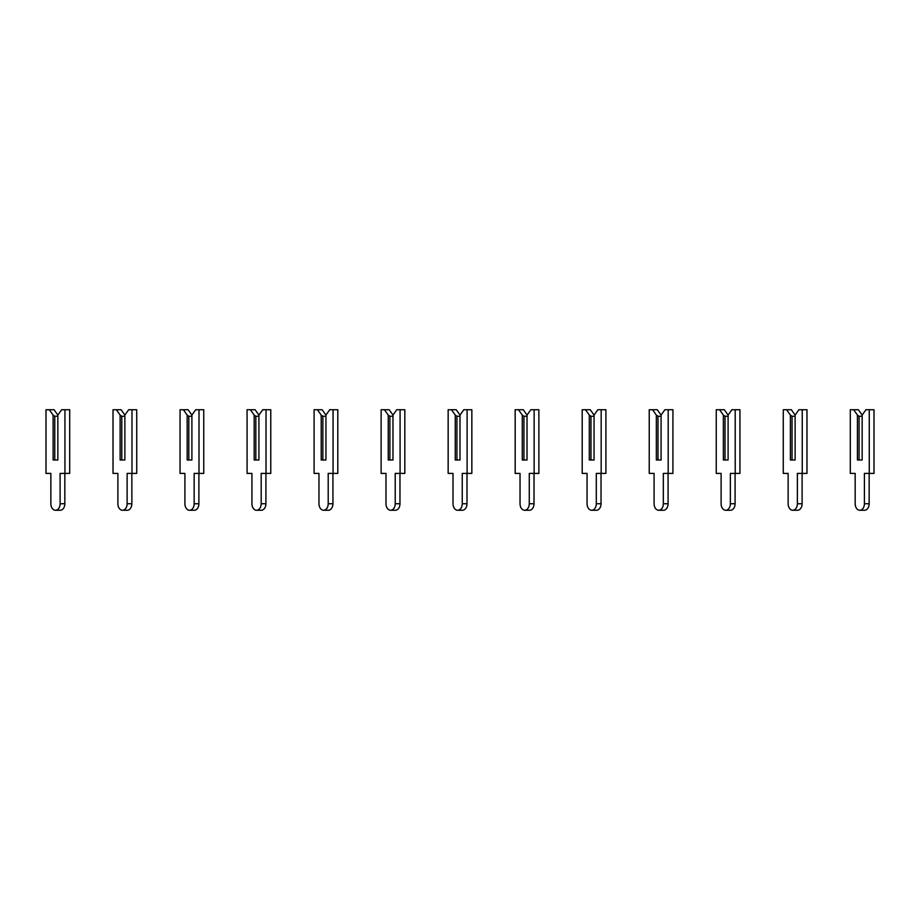<?xml version="1.0" encoding="UTF-8"?>
<svg xmlns="http://www.w3.org/2000/svg" width="920" height="920" viewBox="0 0 920 920"><rect width="100%" height="100%" fill="white"/><g stroke="black" fill="none" stroke-linecap="round" stroke-linejoin="round"><path stroke-width="1.38" d="M57.845 415.092L61.64 409.733L64.952 409.733L64.952 473.409L60.099 473.409L60.099 503.734A6.532 4.623 90 0 1 55.476 510.266A6.532 4.623 90 0 1 50.853 503.734L50.853 473.409L46 473.409L46 409.733L54.061 409.733L57.845 415.092L57.845 460L54.763 460L54.763 416.265L53.107 415.092L53.107 460L57.845 460L57.845 416.265L54.763 416.265M49.312 409.733L53.107 415.092M64.952 409.733L69.701 409.733L69.701 473.409L64.952 473.409M64.837 473.409L64.837 503.734A6.532 4.623 90 0 1 60.214 510.266L55.476 510.266M124.878 415.092L128.662 409.733L131.985 409.733L131.985 473.409L127.121 473.409L127.121 503.734A6.532 4.623 90 0 1 122.509 510.266A6.532 4.623 90 0 1 117.886 503.734L117.886 473.409L113.022 473.409L113.022 409.733L121.084 409.733L124.878 415.092L124.878 460L121.796 460L121.796 416.265L120.129 415.092L120.129 460L124.878 460L124.878 416.265L121.796 416.265M116.345 409.733L120.129 415.092M131.985 409.733L136.724 409.733L136.724 473.409L131.985 473.409M131.859 473.409L131.859 503.734A6.532 4.623 90 0 1 127.248 510.266L122.509 510.266M191.9 415.092L195.695 409.733L199.007 409.733L199.007 473.409L194.155 473.409L194.155 503.734A6.532 4.623 90 0 1 189.531 510.266A6.532 4.623 90 0 1 184.908 503.734L184.908 473.409L180.055 473.409L180.055 409.733L188.105 409.733L191.9 415.092L191.9 460L188.818 460L188.818 416.265L187.162 415.092L187.162 460L191.9 460L191.9 416.265L188.818 416.265M183.367 409.733L187.162 415.092M199.007 409.733L203.745 409.733L203.745 473.409L199.007 473.409M198.892 473.409L198.892 503.734A6.532 4.623 90 0 1 194.269 510.266L189.531 510.266M258.923 415.092L262.717 409.733L266.029 409.733L266.029 473.409L261.176 473.409L261.176 503.734A6.532 4.623 90 0 1 256.553 510.266A6.532 4.623 90 0 1 251.93 503.734L251.93 473.409L247.077 473.409L247.077 409.733L255.127 409.733L258.923 415.092L258.923 460L255.84 460L255.84 416.265L254.184 415.092L254.184 460L258.923 460L258.923 416.265L255.84 416.265M250.389 409.733L254.184 415.092M266.029 409.733L270.767 409.733L270.767 473.409L266.029 473.409M265.914 473.409L265.914 503.734A6.532 4.623 90 0 1 261.291 510.266L256.553 510.266M325.945 415.092L329.74 409.733L333.063 409.733L333.063 473.409L328.198 473.409L328.198 503.734A6.532 4.623 90 0 1 323.575 510.266A6.532 4.623 90 0 1 318.964 503.734L318.964 473.409L314.099 473.409L314.099 409.733L322.161 409.733L325.945 415.092L325.945 460L322.874 460L322.874 416.265L321.207 415.092L321.207 460L325.945 460L325.945 416.265L322.874 416.265M317.423 409.733L321.207 415.092M333.063 409.733L337.801 409.733L337.801 473.409L333.063 473.409M332.936 473.409L332.936 503.734A6.532 4.623 90 0 1 328.313 510.266L323.575 510.266M392.978 415.092L396.761 409.733L400.085 409.733L400.085 473.409L395.221 473.409L395.221 503.734A6.532 4.623 90 0 1 390.609 510.266A6.532 4.623 90 0 1 385.986 503.734L385.986 473.409L381.122 473.409L381.122 409.733L389.183 409.733L392.978 415.092L392.978 460L389.896 460L389.896 416.265L388.24 415.092L388.24 460L392.978 460L392.978 416.265L389.896 416.265M384.445 409.733L388.24 415.092M400.085 409.733L404.823 409.733L404.823 473.409L400.085 473.409M399.97 473.409L399.97 503.734A6.532 4.623 90 0 1 395.347 510.266L390.609 510.266M460 415.092L463.795 409.733L467.107 409.733L467.107 473.409L462.254 473.409L462.254 503.734A6.532 4.623 90 0 1 457.631 510.266A6.532 4.623 90 0 1 453.008 503.734L453.008 473.409L448.155 473.409L448.155 409.733L456.205 409.733L460 415.092L460 460L456.918 460L456.918 416.265L455.262 415.092L455.262 460L460 460L460 416.265L456.918 416.265M451.467 409.733L455.262 415.092M467.107 409.733L471.845 409.733L471.845 473.409L467.107 473.409M466.992 473.409L466.992 503.734A6.532 4.623 90 0 1 462.369 510.266L457.631 510.266M527.022 415.092L530.817 409.733L534.129 409.733L534.129 473.409L529.276 473.409L529.276 503.734A6.532 4.623 90 0 1 524.653 510.266A6.532 4.623 90 0 1 520.03 503.734L520.03 473.409L515.177 473.409L515.177 409.733L523.238 409.733L527.022 415.092L527.022 460L523.94 460L523.94 416.265L522.284 415.092L522.284 460L527.022 460L527.022 416.265L523.94 416.265M518.489 409.733L522.284 415.092M534.129 409.733L538.878 409.733L538.878 473.409L534.129 473.409M534.014 473.409L534.014 503.734A6.532 4.623 90 0 1 529.391 510.266L524.653 510.266M594.056 415.092L597.839 409.733L601.162 409.733L601.162 473.409L596.298 473.409L596.298 503.734A6.532 4.623 90 0 1 591.686 510.266A6.532 4.623 90 0 1 587.063 503.734L587.063 473.409L582.199 473.409L582.199 409.733L590.26 409.733L594.056 415.092L594.056 460L590.973 460L590.973 416.265L589.306 415.092L589.306 460L594.056 460L594.056 416.265L590.973 416.265M585.522 409.733L589.306 415.092M601.162 409.733L605.9 409.733L605.9 473.409L601.162 473.409M601.036 473.409L601.036 503.734A6.532 4.623 90 0 1 596.424 510.266L591.686 510.266M661.077 415.092L664.872 409.733L668.184 409.733L668.184 473.409L663.331 473.409L663.331 503.734A6.532 4.623 90 0 1 658.708 510.266A6.532 4.623 90 0 1 654.085 503.734L654.085 473.409L649.232 473.409L649.232 409.733L657.282 409.733L661.077 415.092L661.077 460L657.995 460L657.995 416.265L656.339 415.092L656.339 460L661.077 460L661.077 416.265L657.995 416.265M652.544 409.733L656.339 415.092M668.184 409.733L672.922 409.733L672.922 473.409L668.184 473.409M668.069 473.409L668.069 503.734A6.532 4.623 90 0 1 663.446 510.266L658.708 510.266M728.099 415.092L731.894 409.733L735.206 409.733L735.206 473.409L730.353 473.409L730.353 503.734A6.532 4.623 90 0 1 725.731 510.266A6.532 4.623 90 0 1 721.107 503.734L721.107 473.409L716.255 473.409L716.255 409.733L724.304 409.733L728.099 415.092L728.099 460L725.018 460L725.018 416.265L723.361 415.092L723.361 460L728.099 460L728.099 416.265L725.018 416.265M719.567 409.733L723.361 415.092M735.206 409.733L739.944 409.733L739.944 473.409L735.206 473.409M735.091 473.409L735.091 503.734A6.532 4.623 90 0 1 730.469 510.266L725.731 510.266M795.121 415.092L798.916 409.733L802.24 409.733L802.24 473.409L797.375 473.409L797.375 503.734A6.532 4.623 90 0 1 792.752 510.266A6.532 4.623 90 0 1 788.141 503.734L788.141 473.409L783.276 473.409L783.276 409.733L791.338 409.733L795.121 415.092L795.121 460L792.051 460L792.051 416.265L790.383 415.092L790.383 460L795.121 460L795.121 416.265L792.051 416.265M786.6 409.733L790.383 415.092M802.24 409.733L806.978 409.733L806.978 473.409L802.24 473.409M802.113 473.409L802.113 503.734A6.532 4.623 90 0 1 797.49 510.266L792.752 510.266M862.155 415.092L865.938 409.733L869.262 409.733L869.262 473.409L864.397 473.409L864.397 503.734A6.532 4.623 90 0 1 859.786 510.266A6.532 4.623 90 0 1 855.163 503.734L855.163 473.409L850.298 473.409L850.298 409.733L858.36 409.733L862.155 415.092L862.155 460L859.073 460L859.073 416.265L857.417 415.092L857.417 460L862.155 460L862.155 416.265L859.073 416.265M853.622 409.733L857.417 415.092M869.262 409.733L874 409.733L874 473.409L869.262 473.409M869.147 473.409L869.147 503.734A6.532 4.623 90 0 1 864.524 510.266L859.786 510.266M64.837 503.734L60.099 503.734M131.859 503.734L127.121 503.734M198.892 503.734L194.155 503.734M265.914 503.734L261.176 503.734M332.936 503.734L328.198 503.734M399.97 503.734L395.221 503.734M466.992 503.734L462.254 503.734M534.014 503.734L529.276 503.734M601.036 503.734L596.298 503.734M668.069 503.734L663.331 503.734M735.091 503.734L730.353 503.734M802.113 503.734L797.375 503.734M869.147 503.734L864.397 503.734"/></g></svg>
